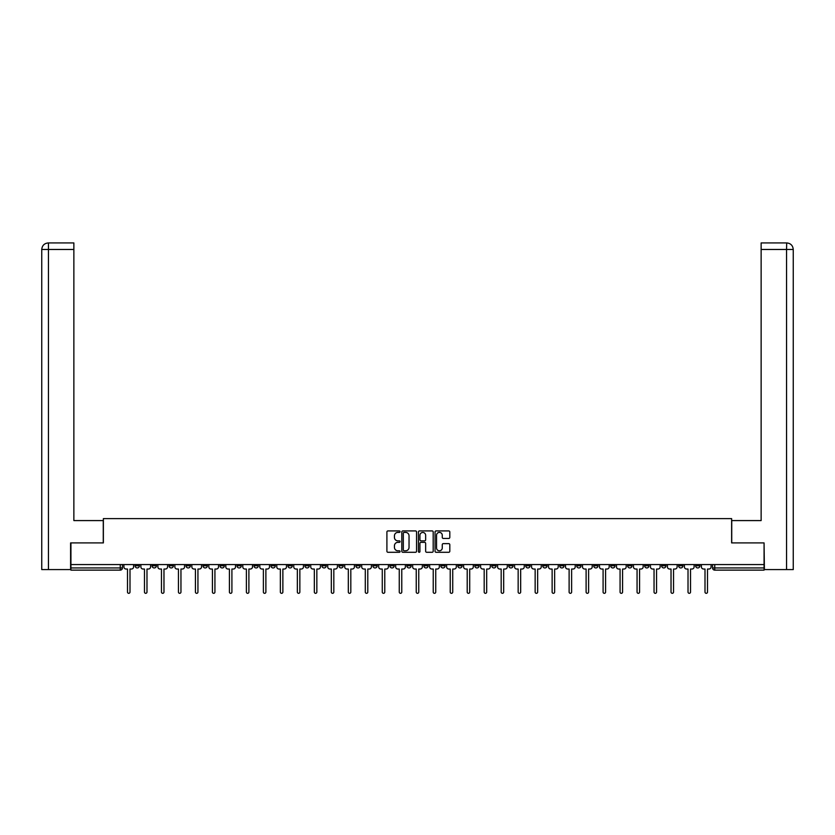 <?xml version="1.0" encoding="UTF-8"?>
<svg xmlns="http://www.w3.org/2000/svg" width="835" height="835" viewBox="0 0 835 835"><rect width="100%" height="100%" fill="white"/><g stroke="black" fill="none" stroke-linecap="round" stroke-linejoin="round"><path stroke-width="1.25" d="M400.08 531.655A0.751 0.751 0 0 0 399.328 530.914L387.972 530.914A1.065 1.065 0 0 0 386.908 531.978L386.908 551.215A1.065 1.065 0 0 0 387.972 552.29L399.328 552.29A0.751 0.751 0 0 0 400.08 551.538A0.751 0.751 0 0 0 399.328 550.787L397.857 550.787A3.423 3.423 0 0 1 394.444 547.374L394.444 545.766A3.423 3.423 0 0 1 397.857 542.343L399.328 542.343A0.751 0.751 0 0 0 400.08 541.602A0.751 0.751 0 0 0 399.328 540.85L397.857 540.85A3.423 3.423 0 0 1 394.444 537.427L394.444 535.83A3.423 3.423 0 0 1 397.857 532.406L399.328 532.406A0.751 0.751 0 0 0 400.08 531.655M695.586 564.575L695.586 565.765L699.939 565.765A2.181 2.181 0 0 1 697.757 567.946A2.181 2.181 0 0 1 695.586 565.765L695.586 564.575M593.675 564.575L593.675 565.765L598.027 565.765A2.181 2.181 0 0 1 595.846 567.946A2.181 2.181 0 0 1 593.675 565.765L593.675 564.575M576.682 564.575L576.682 565.765L581.045 565.765A2.181 2.181 0 0 1 578.864 567.946A2.181 2.181 0 0 1 576.682 565.765L576.682 564.575M474.771 564.575L474.771 565.765L479.123 565.765A2.181 2.181 0 0 1 476.952 567.946A2.181 2.181 0 0 1 474.771 565.765L474.771 564.575M457.789 564.575L457.789 565.765L462.141 565.765A2.181 2.181 0 0 1 459.96 567.946A2.181 2.181 0 0 1 457.789 565.765L457.789 564.575M440.796 564.575L440.796 565.765L445.159 565.765A2.181 2.181 0 0 1 442.978 567.946A2.181 2.181 0 0 1 440.796 565.765L440.796 564.575M406.833 564.575L406.833 565.765L411.185 565.765A2.181 2.181 0 0 1 409.004 567.946A2.181 2.181 0 0 1 406.833 565.765L406.833 564.575M372.859 565.765L372.859 564.575L372.859 565.765A2.181 2.181 0 0 0 375.04 567.946A2.181 2.181 0 0 1 372.859 565.765L377.211 565.765A2.181 2.181 0 0 1 375.04 567.946A2.181 2.181 0 0 0 377.211 565.765L377.211 564.575L377.211 565.765M355.877 565.765L355.877 564.575L355.877 565.765A2.181 2.181 0 0 0 358.048 567.946A2.181 2.181 0 0 1 355.877 565.765L360.229 565.765A2.181 2.181 0 0 1 358.048 567.946M338.885 565.765L338.885 564.575L338.885 565.765A2.181 2.181 0 0 0 341.066 567.946A2.181 2.181 0 0 1 338.885 565.765L343.248 565.765A2.181 2.181 0 0 1 341.066 567.946A2.181 2.181 0 0 0 343.248 565.765L343.248 564.575L343.248 565.765M321.903 564.575L321.903 565.765L326.255 565.765A2.181 2.181 0 0 1 324.084 567.946A2.181 2.181 0 0 1 321.903 565.765L321.903 564.575M304.921 564.575L304.921 565.765L309.274 565.765A2.181 2.181 0 0 1 307.092 567.946A2.181 2.181 0 0 1 304.921 565.765L304.921 564.575M287.929 564.575L287.929 565.765L292.281 565.765A2.181 2.181 0 0 1 290.11 567.946A2.181 2.181 0 0 1 287.929 565.765L287.929 564.575M270.947 565.765L270.947 564.575L270.947 565.765A2.181 2.181 0 0 0 273.118 567.946A2.181 2.181 0 0 1 270.947 565.765L275.299 565.765A2.181 2.181 0 0 1 273.118 567.946M236.973 565.765L236.973 564.575L236.973 565.765A2.181 2.181 0 0 0 239.154 567.946A2.181 2.181 0 0 1 236.973 565.765L241.325 565.765A2.181 2.181 0 0 1 239.154 567.946A2.181 2.181 0 0 0 241.325 565.765L241.325 564.575L241.325 565.765M219.991 565.765L219.991 564.575L219.991 565.765A2.181 2.181 0 0 0 222.162 567.946A2.181 2.181 0 0 1 219.991 565.765L224.344 565.765A2.181 2.181 0 0 1 222.162 567.946A2.181 2.181 0 0 0 224.344 565.765L224.344 564.575L224.344 565.765M202.999 565.765L202.999 564.575L202.999 565.765A2.181 2.181 0 0 0 205.18 567.946A2.181 2.181 0 0 1 202.999 565.765L207.362 565.765A2.181 2.181 0 0 1 205.18 567.946A2.181 2.181 0 0 0 207.362 565.765L207.362 564.575L207.362 565.765M186.017 565.765L186.017 564.575L186.017 565.765A2.181 2.181 0 0 0 188.199 567.946A2.181 2.181 0 0 1 186.017 565.765L190.37 565.765A2.181 2.181 0 0 1 188.199 567.946M169.035 565.765L169.035 564.575L169.035 565.765A2.181 2.181 0 0 0 171.206 567.946A2.181 2.181 0 0 1 169.035 565.765L173.388 565.765A2.181 2.181 0 0 1 171.206 567.946A2.181 2.181 0 0 0 173.388 565.765L173.388 564.575L173.388 565.765M152.043 565.765L152.043 564.575L152.043 565.765A2.181 2.181 0 0 0 154.224 567.946A2.181 2.181 0 0 1 152.043 565.765L156.406 565.765A2.181 2.181 0 0 1 154.224 567.946A2.181 2.181 0 0 0 156.406 565.765L156.406 564.575L156.406 565.765M448.729 538.45A1.065 1.065 0 0 0 449.804 537.375L449.804 531.978A1.065 1.065 0 0 0 448.729 530.914L436.12 530.914A1.065 1.065 0 0 0 435.056 531.978L435.056 551.215A1.065 1.065 0 0 0 436.12 552.29L448.729 552.29A1.065 1.065 0 0 0 449.804 551.215L449.804 544.702A1.065 1.065 0 0 0 448.729 543.627L443.333 543.627A1.065 1.065 0 0 0 442.268 544.702L442.268 547.927A2.86 2.86 0 0 1 439.408 550.787A2.86 2.86 0 0 1 436.548 547.927L436.548 535.266A2.86 2.86 0 0 1 439.408 532.406A2.86 2.86 0 0 1 442.268 535.266L442.268 537.375A1.065 1.065 0 0 0 443.333 538.45L448.729 538.45M48.451 569.585L41.75 569.585L41.75 249.467C42.136 245.5 44.318 243.319 48.273 242.933L73.866 242.933L73.866 249.467L48.451 249.467L48.451 569.585L70.599 569.585L70.599 542.907L103.373 542.907L103.373 518.618L731.627 518.618L731.627 542.907L764.067 542.907L764.067 564.575L70.933 564.575L70.933 567.946L122.432 567.946L122.432 564.575M70.933 542.907L70.933 564.575M416.561 531.978A1.065 1.065 0 0 0 415.496 530.914L402.887 530.914A1.065 1.065 0 0 0 401.812 531.978L401.812 551.215A1.065 1.065 0 0 0 402.887 552.29L415.496 552.29A1.065 1.065 0 0 0 416.561 551.215L416.561 531.978M419.504 530.914L432.112 530.914A1.065 1.065 0 0 1 433.188 531.978L433.188 551.215A1.065 1.065 0 0 1 432.112 552.29L426.716 552.29A1.065 1.065 0 0 1 425.652 551.215L425.652 543.418A1.065 1.065 0 0 0 424.577 542.343L420.997 542.343A1.065 1.065 0 0 0 419.932 543.418L419.932 551.538A0.751 0.751 0 0 1 419.18 552.29A0.751 0.751 0 0 1 418.439 551.538L418.439 531.978A1.065 1.065 0 0 1 419.504 530.914M712.568 564.575L712.568 567.946L764.067 567.946L764.067 570.128L714.75 570.128A2.181 2.181 0 0 1 712.568 567.946A2.181 2.181 0 0 0 714.75 570.128L714.75 564.575M764.067 564.575L764.067 567.946M122.432 567.946A2.181 2.181 0 0 1 120.25 570.128L70.933 570.128L70.933 567.946M699.939 564.575L699.939 565.765A2.181 2.181 0 0 1 697.757 567.946M682.957 564.575L682.957 565.765A2.181 2.181 0 0 1 680.775 567.946A2.181 2.181 0 0 1 678.594 565.765L682.957 565.765M678.594 564.575L678.594 565.765M665.965 564.575L665.965 565.765A2.181 2.181 0 0 1 663.794 567.946A2.181 2.181 0 0 1 661.612 565.765L665.965 565.765M661.612 564.575L661.612 565.765M648.983 564.575L648.983 565.765A2.181 2.181 0 0 1 646.801 567.946A2.181 2.181 0 0 1 644.63 565.765A2.181 2.181 0 0 0 646.801 567.946M644.63 564.575L644.63 565.765L648.983 565.765M632.001 564.575L632.001 565.765A2.181 2.181 0 0 1 629.82 567.946A2.181 2.181 0 0 1 627.638 565.765L632.001 565.765M627.638 564.575L627.638 565.765M615.009 564.575L615.009 565.765A2.181 2.181 0 0 1 612.838 567.946A2.181 2.181 0 0 1 610.656 565.765L615.009 565.765M610.656 564.575L610.656 565.765M598.027 564.575L598.027 565.765M581.045 564.575L581.045 565.765L581.045 564.575M564.053 564.575L564.053 565.765A2.181 2.181 0 0 1 561.882 567.946A2.181 2.181 0 0 1 559.701 565.765L564.053 565.765M559.701 564.575L559.701 565.765M547.071 564.575L547.071 565.765A2.181 2.181 0 0 1 544.89 567.946A2.181 2.181 0 0 1 542.719 565.765L547.071 565.765M542.719 564.575L542.719 565.765M530.079 564.575L530.079 565.765A2.181 2.181 0 0 1 527.908 567.946A2.181 2.181 0 0 1 525.726 565.765L530.079 565.765M525.726 564.575L525.726 565.765M513.097 564.575L513.097 565.765A2.181 2.181 0 0 1 510.916 567.946A2.181 2.181 0 0 1 508.745 565.765L513.097 565.765M508.745 564.575L508.745 565.765M496.115 564.575L496.115 565.765A2.181 2.181 0 0 1 493.934 567.946A2.181 2.181 0 0 1 491.752 565.765L496.115 565.765M491.752 564.575L491.752 565.765M479.123 564.575L479.123 565.765A2.181 2.181 0 0 1 476.952 567.946M462.141 564.575L462.141 565.765M445.159 565.765L445.159 564.575L445.159 565.765A2.181 2.181 0 0 1 442.978 567.946M428.167 564.575L428.167 565.765A2.181 2.181 0 0 1 425.996 567.946A2.181 2.181 0 0 1 423.815 565.765A2.181 2.181 0 0 0 425.996 567.946A2.181 2.181 0 0 0 428.167 565.765L423.815 565.765L423.815 564.575M411.185 565.765L411.185 564.575L411.185 565.765A2.181 2.181 0 0 1 409.004 567.946M394.203 564.575L394.203 565.765A2.181 2.181 0 0 1 392.022 567.946A2.181 2.181 0 0 1 389.841 565.765A2.181 2.181 0 0 0 392.022 567.946M389.841 564.575L389.841 565.765L394.203 565.765M360.229 564.575L360.229 565.765L360.229 564.575M326.255 565.765L326.255 564.575L326.255 565.765A2.181 2.181 0 0 1 324.084 567.946M309.274 565.765L309.274 564.575L309.274 565.765A2.181 2.181 0 0 1 307.092 567.946M292.281 565.765L292.281 564.575L292.281 565.765A2.181 2.181 0 0 1 290.11 567.946M275.299 564.575L275.299 565.765L275.299 564.575M258.318 565.765L258.318 564.575L258.318 565.765A2.181 2.181 0 0 1 256.136 567.946A2.181 2.181 0 0 1 253.955 565.765L258.318 565.765A2.181 2.181 0 0 1 256.136 567.946M253.955 564.575L253.955 565.765M190.37 564.575L190.37 565.765L190.37 564.575M139.414 564.575L139.414 565.765A2.181 2.181 0 0 1 137.243 567.946A2.181 2.181 0 0 1 135.061 565.765A2.181 2.181 0 0 0 137.243 567.946A2.181 2.181 0 0 0 139.414 565.765L139.414 564.575M135.061 564.575L135.061 565.765L139.414 565.765M404.056 532.406A0.751 0.751 0 0 0 403.315 533.158L403.315 550.046A0.751 0.751 0 0 0 404.056 550.787L405.612 550.787A3.423 3.423 0 0 0 409.035 547.374L409.035 535.83A3.423 3.423 0 0 0 405.612 532.406L404.056 532.406M425.652 535.318A2.86 2.86 0 0 0 422.792 532.459A2.86 2.86 0 0 0 419.932 535.318L419.932 539.786A1.065 1.065 0 0 0 420.997 540.85L424.577 540.85A1.065 1.065 0 0 0 425.652 539.786L425.652 535.318M123.904 566.861L123.904 564.575L123.904 566.861A2.181 2.181 48.4 0 0 126.075 569.032L127.494 569.032L127.494 592.067A1.252 1.252 48.4 0 0 128.747 593.32A1.252 1.252 48.4 0 0 129.999 592.067L129.999 569.032L131.419 569.032A2.181 2.181 48.4 0 0 133.59 566.861L133.59 564.575M126.075 569.032L127.494 569.032L127.494 592.067M129.999 592.067L129.999 569.032L131.419 569.032M140.885 566.861L140.885 564.575L140.885 566.861A2.181 2.181 48.4 0 0 143.067 569.032L144.476 569.032L144.476 592.067A1.252 1.252 48.4 0 0 145.728 593.32A1.252 1.252 48.4 0 0 146.981 592.067L146.981 569.032L148.4 569.032A2.181 2.181 48.4 0 0 150.582 566.861L150.582 564.575M157.867 566.861L157.867 564.575L157.867 566.861A2.181 2.181 48.4 0 0 160.049 569.032L161.468 569.032L161.468 592.067A1.252 1.252 48.4 0 0 162.721 593.32A1.252 1.252 48.4 0 0 163.973 592.067L163.973 569.032L165.382 569.032A2.181 2.181 48.4 0 0 167.564 566.861L167.564 564.575M103.269 542.907L103.269 520.581L73.866 520.581L73.866 249.467M48.451 242.933L48.451 249.467L41.75 249.467L41.75 504.256L41.75 249.467C42.136 245.5 44.307 243.329 48.284 242.933M731.731 542.907L731.731 520.581L761.134 520.581L761.134 242.933L786.706 242.933L786.549 249.467L761.134 249.467M793.25 569.585L793.25 504.256L793.25 569.585L764.401 569.585L764.067 542.907M786.549 569.585L786.549 249.467L793.25 249.467L793.25 504.256L793.25 249.467C792.864 245.5 790.682 243.319 786.727 242.933M143.067 569.032L144.476 569.032L144.476 592.067M146.981 592.067L146.981 569.032L148.4 569.032M160.049 569.032L161.468 569.032L161.468 592.067M163.973 592.067L163.973 569.032L165.382 569.032M174.859 566.861L174.859 564.575L174.859 566.861A2.181 2.181 48.4 0 0 177.03 569.032L178.45 569.032L178.45 592.067A1.252 1.252 48.4 0 0 179.702 593.32A1.252 1.252 48.4 0 0 180.955 592.067L180.955 569.032L182.374 569.032A2.181 2.181 48.4 0 0 184.545 566.861L184.545 564.575M191.841 566.861L191.841 564.575L191.841 566.861A2.181 2.181 48.4 0 0 194.023 569.032L195.432 569.032L195.432 592.067A1.252 1.252 48.4 0 0 196.684 593.32A1.252 1.252 48.4 0 0 197.937 592.067L197.937 569.032L199.356 569.032A2.181 2.181 48.4 0 0 201.538 566.861L201.538 564.575M208.834 566.861L208.834 564.575L208.834 566.861A2.181 2.181 48.4 0 0 211.004 569.032L212.424 569.032L212.424 592.067A1.252 1.252 48.4 0 0 213.676 593.32A1.252 1.252 48.4 0 0 214.929 592.067L214.929 569.032L216.338 569.032A2.181 2.181 48.4 0 0 218.519 566.861L218.519 564.575M177.03 569.032L178.45 569.032L178.45 592.067M180.955 592.067L180.955 569.032L182.374 569.032M194.023 569.032L195.432 569.032L195.432 592.067M197.937 592.067L197.937 569.032L199.356 569.032M211.004 569.032L212.424 569.032L212.424 592.067M214.929 592.067L214.929 569.032L216.338 569.032M225.815 566.861L225.815 564.575L225.815 566.861A2.181 2.181 48.4 0 0 227.997 569.032L229.406 569.032L229.406 592.067A1.252 1.252 48.4 0 0 230.658 593.32A1.252 1.252 48.4 0 0 231.911 592.067L231.911 569.032L233.33 569.032A2.181 2.181 48.4 0 0 235.501 566.861L235.501 564.575M227.997 569.032L229.406 569.032L229.406 592.067M231.911 592.067L231.911 569.032L233.33 569.032M242.797 566.861L242.797 564.575L242.797 566.861A2.181 2.181 48.4 0 0 244.979 569.032L246.388 569.032L246.388 592.067A1.252 1.252 48.4 0 0 247.64 593.32A1.252 1.252 48.4 0 0 248.893 592.067L248.893 569.032L250.312 569.032A2.181 2.181 48.4 0 0 252.494 566.861L252.494 564.575M244.979 569.032L246.388 569.032L246.388 592.067M248.893 592.067L248.893 569.032L250.312 569.032M259.789 566.861L259.789 564.575L259.789 566.861A2.181 2.181 48.4 0 0 261.96 569.032L263.38 569.032L263.38 592.067A1.252 1.252 48.4 0 0 264.632 593.32A1.252 1.252 48.4 0 0 265.885 592.067L265.885 569.032L267.294 569.032A2.181 2.181 48.4 0 0 269.475 566.861L269.475 564.575M261.96 569.032L263.38 569.032L263.38 592.067M265.885 592.067L265.885 569.032L267.294 569.032M276.771 566.861L276.771 564.575L276.771 566.861A2.181 2.181 48.4 0 0 278.953 569.032L280.362 569.032L280.362 592.067A1.252 1.252 48.4 0 0 281.614 593.32A1.252 1.252 48.4 0 0 282.867 592.067L282.867 569.032L284.286 569.032A2.181 2.181 48.4 0 0 286.457 566.861L286.457 564.575M278.953 569.032L280.362 569.032L280.362 592.067M282.867 592.067L282.867 569.032L284.286 569.032M293.753 566.861L293.753 564.575L293.753 566.861A2.181 2.181 48.4 0 0 295.934 569.032L297.354 569.032L297.354 592.067A1.252 1.252 48.4 0 0 298.606 593.32A1.252 1.252 48.4 0 0 299.848 592.067L299.848 569.032L301.268 569.032A2.181 2.181 48.4 0 0 303.449 566.861L303.449 564.575M295.934 569.032L297.354 569.032L297.354 592.067M299.848 592.067L299.848 569.032L301.268 569.032M310.745 566.861L310.745 564.575L310.745 566.861A2.181 2.181 48.4 0 0 312.916 569.032L314.336 569.032L314.336 592.067A1.252 1.252 48.4 0 0 315.588 593.32A1.252 1.252 48.4 0 0 316.841 592.067L316.841 569.032L318.25 569.032A2.181 2.181 48.4 0 0 320.431 566.861L320.431 564.575M312.916 569.032L314.336 569.032L314.336 592.067M316.841 592.067L316.841 569.032L318.25 569.032M327.727 566.861L327.727 564.575L327.727 566.861A2.181 2.181 48.4 0 0 329.908 569.032L331.318 569.032L331.318 592.067A1.252 1.252 48.4 0 0 332.57 593.32A1.252 1.252 48.4 0 0 333.823 592.067L333.823 569.032L335.242 569.032A2.181 2.181 48.4 0 0 337.413 566.861L337.413 564.575M329.908 569.032L331.318 569.032L331.318 592.067M333.823 592.067L333.823 569.032L335.242 569.032M344.709 566.861L344.709 564.575L344.709 566.861A2.181 2.181 48.4 0 0 346.89 569.032L348.31 569.032L348.31 592.067A1.252 1.252 48.4 0 0 349.562 593.32A1.252 1.252 48.4 0 0 350.815 592.067L350.815 569.032L352.224 569.032A2.181 2.181 48.4 0 0 354.405 566.861L354.405 564.575M346.89 569.032L348.31 569.032L348.31 592.067M350.815 592.067L350.815 569.032L352.224 569.032M361.701 566.861L361.701 564.575L361.701 566.861A2.181 2.181 48.4 0 0 363.872 569.032L365.292 569.032L365.292 592.067A1.252 1.252 48.4 0 0 366.544 593.32A1.252 1.252 48.4 0 0 367.797 592.067L367.797 569.032L369.216 569.032A2.181 2.181 48.4 0 0 371.387 566.861L371.387 564.575M363.872 569.032L365.292 569.032L365.292 592.067M367.797 592.067L367.797 569.032L369.216 569.032M378.683 566.861L378.683 564.575L378.683 566.861A2.181 2.181 48.4 0 0 380.864 569.032L382.273 569.032L382.273 592.067A1.252 1.252 48.4 0 0 383.526 593.32A1.252 1.252 48.4 0 0 384.778 592.067L384.778 569.032L386.198 569.032A2.181 2.181 48.4 0 0 388.379 566.861L388.379 564.575M380.864 569.032L382.273 569.032L382.273 592.067M384.778 592.067L384.778 569.032L386.198 569.032M395.665 566.861L395.665 564.575L395.665 566.861A2.181 2.181 48.4 0 0 397.846 569.032L399.266 569.032L399.266 592.067A1.252 1.252 48.4 0 0 400.518 593.32A1.252 1.252 48.4 0 0 401.771 592.067L401.771 569.032L403.18 569.032A2.181 2.181 48.4 0 0 405.361 566.861L405.361 564.575M397.846 569.032L399.266 569.032L399.266 592.067M401.771 592.067L401.771 569.032L403.18 569.032M412.657 566.861L412.657 564.575L412.657 566.861A2.181 2.181 48.4 0 0 414.828 569.032L416.248 569.032L416.248 592.067A1.252 1.252 48.4 0 0 417.5 593.32A1.252 1.252 48.4 0 0 418.752 592.067L418.752 569.032L420.172 569.032A2.181 2.181 48.4 0 0 422.343 566.861L422.343 564.575M414.828 569.032L416.248 569.032L416.248 592.067M418.752 592.067L418.752 569.032L420.172 569.032M429.639 566.861L429.639 564.575L429.639 566.861A2.181 2.181 48.4 0 0 431.82 569.032L433.229 569.032L433.229 592.067A1.252 1.252 48.4 0 0 434.482 593.32A1.252 1.252 48.4 0 0 435.734 592.067L435.734 569.032L437.154 569.032A2.181 2.181 48.4 0 0 439.335 566.861L439.335 564.575M431.82 569.032L433.229 569.032L433.229 592.067M435.734 592.067L435.734 569.032L437.154 569.032M446.621 566.861L446.621 564.575L446.621 566.861A2.181 2.181 48.4 0 0 448.802 569.032L450.222 569.032L450.222 592.067A1.252 1.252 48.4 0 0 451.474 593.32A1.252 1.252 48.4 0 0 452.727 592.067L452.727 569.032L454.136 569.032A2.181 2.181 48.4 0 0 456.317 566.861L456.317 564.575M448.802 569.032L450.222 569.032L450.222 592.067M452.727 592.067L452.727 569.032L454.136 569.032M463.613 566.861L463.613 564.575L463.613 566.861A2.181 2.181 48.4 0 0 465.784 569.032L467.203 569.032L467.203 592.067A1.252 1.252 48.4 0 0 468.456 593.32A1.252 1.252 48.4 0 0 469.708 592.067L469.708 569.032L471.128 569.032A2.181 2.181 48.4 0 0 473.299 566.861L473.299 564.575M465.784 569.032L467.203 569.032L467.203 592.067M469.708 592.067L469.708 569.032L471.128 569.032M480.595 566.861L480.595 564.575L480.595 566.861A2.181 2.181 48.4 0 0 482.776 569.032L484.185 569.032L484.185 592.067A1.252 1.252 48.4 0 0 485.438 593.32A1.252 1.252 48.4 0 0 486.69 592.067L486.69 569.032L488.11 569.032A2.181 2.181 48.4 0 0 490.291 566.861L490.291 564.575M482.776 569.032L484.185 569.032L484.185 592.067M486.69 592.067L486.69 569.032L488.11 569.032M497.587 566.861L497.587 564.575L497.587 566.861A2.181 2.181 48.4 0 0 499.758 569.032L501.177 569.032L501.177 592.067A1.252 1.252 48.4 0 0 502.43 593.32A1.252 1.252 48.4 0 0 503.682 592.067L503.682 569.032L505.091 569.032A2.181 2.181 48.4 0 0 507.273 566.861L507.273 564.575M499.758 569.032L501.177 569.032L501.177 592.067M503.682 592.067L503.682 569.032L505.091 569.032M514.569 566.861L514.569 564.575L514.569 566.861A2.181 2.181 48.4 0 0 516.75 569.032L518.159 569.032L518.159 592.067A1.252 1.252 48.4 0 0 519.412 593.32A1.252 1.252 48.4 0 0 520.664 592.067L520.664 569.032L522.084 569.032A2.181 2.181 48.4 0 0 524.255 566.861L524.255 564.575M516.75 569.032L518.159 569.032L518.159 592.067M520.664 592.067L520.664 569.032L522.084 569.032M531.551 566.861L531.551 564.575L531.551 566.861A2.181 2.181 48.4 0 0 533.732 569.032L535.152 569.032L535.152 592.067A1.252 1.252 48.4 0 0 536.394 593.32A1.252 1.252 48.4 0 0 537.646 592.067L537.646 569.032L539.066 569.032A2.181 2.181 48.4 0 0 541.247 566.861L541.247 564.575M533.732 569.032L535.152 569.032L535.152 592.067M537.646 592.067L537.646 569.032L539.066 569.032M548.543 566.861L548.543 564.575L548.543 566.861A2.181 2.181 48.4 0 0 550.714 569.032L552.133 569.032L552.133 592.067A1.252 1.252 48.4 0 0 553.386 593.32A1.252 1.252 48.4 0 0 554.638 592.067L554.638 569.032L556.047 569.032A2.181 2.181 48.4 0 0 558.229 566.861L558.229 564.575M550.714 569.032L552.133 569.032L552.133 592.067M554.638 592.067L554.638 569.032L556.047 569.032M565.525 566.861L565.525 564.575L565.525 566.861A2.181 2.181 48.4 0 0 567.706 569.032L569.115 569.032L569.115 592.067A1.252 1.252 48.4 0 0 570.368 593.32A1.252 1.252 48.4 0 0 571.62 592.067L571.62 569.032L573.04 569.032A2.181 2.181 48.4 0 0 575.211 566.861L575.211 564.575M567.706 569.032L569.115 569.032L569.115 592.067M571.62 592.067L571.62 569.032L573.04 569.032M582.506 566.861L582.506 564.575L582.506 566.861A2.181 2.181 48.4 0 0 584.688 569.032L586.107 569.032L586.107 592.067A1.252 1.252 48.4 0 0 587.36 593.32A1.252 1.252 48.4 0 0 588.612 592.067L588.612 569.032L590.021 569.032A2.181 2.181 48.4 0 0 592.203 566.861L592.203 564.575M584.688 569.032L586.107 569.032L586.107 592.067M588.612 592.067L588.612 569.032L590.021 569.032M599.499 566.861L599.499 564.575L599.499 566.861A2.181 2.181 48.4 0 0 601.67 569.032L603.089 569.032L603.089 592.067A1.252 1.252 48.4 0 0 604.342 593.32A1.252 1.252 48.4 0 0 605.594 592.067L605.594 569.032L607.003 569.032A2.181 2.181 48.4 0 0 609.185 566.861L609.185 564.575M601.67 569.032L603.089 569.032L603.089 592.067M605.594 592.067L605.594 569.032L607.003 569.032M616.481 566.861L616.481 564.575L616.481 566.861A2.181 2.181 48.4 0 0 618.662 569.032L620.071 569.032L620.071 592.067A1.252 1.252 48.4 0 0 621.323 593.32A1.252 1.252 48.4 0 0 622.576 592.067L622.576 569.032L623.995 569.032A2.181 2.181 48.4 0 0 626.166 566.861L626.166 564.575M618.662 569.032L620.071 569.032L620.071 592.067M622.576 592.067L622.576 569.032L623.995 569.032M633.462 566.861L633.462 564.575L633.462 566.861A2.181 2.181 48.4 0 0 635.644 569.032L637.063 569.032L637.063 592.067A1.252 1.252 48.4 0 0 638.316 593.32A1.252 1.252 48.4 0 0 639.568 592.067L639.568 569.032L640.977 569.032A2.181 2.181 48.4 0 0 643.159 566.861L643.159 564.575M635.644 569.032L637.063 569.032L637.063 592.067M639.568 592.067L639.568 569.032L640.977 569.032M650.455 566.861L650.455 564.575L650.455 566.861A2.181 2.181 48.4 0 0 652.626 569.032L654.045 569.032L654.045 592.067A1.252 1.252 48.4 0 0 655.298 593.32A1.252 1.252 48.4 0 0 656.55 592.067L656.55 569.032L657.97 569.032A2.181 2.181 48.4 0 0 660.141 566.861L660.141 564.575M652.626 569.032L654.045 569.032L654.045 592.067M656.55 592.067L656.55 569.032L657.97 569.032M667.436 566.861L667.436 564.575L667.436 566.861A2.181 2.181 48.4 0 0 669.618 569.032L671.027 569.032L671.027 592.067A1.252 1.252 48.4 0 0 672.279 593.32A1.252 1.252 48.4 0 0 673.532 592.067L673.532 569.032L674.951 569.032A2.181 2.181 48.4 0 0 677.133 566.861L677.133 564.575M669.618 569.032L671.027 569.032L671.027 592.067M673.532 592.067L673.532 569.032L674.951 569.032M684.418 566.861L684.418 564.575L684.418 566.861A2.181 2.181 48.4 0 0 686.6 569.032L688.019 569.032L688.019 592.067A1.252 1.252 48.4 0 0 689.272 593.32A1.252 1.252 48.4 0 0 690.524 592.067L690.524 569.032L691.933 569.032A2.181 2.181 48.4 0 0 694.115 566.861L694.115 564.575M686.6 569.032L688.019 569.032L688.019 592.067M690.524 592.067L690.524 569.032L691.933 569.032M701.41 566.861L701.41 564.575L701.41 566.861A2.181 2.181 48.4 0 0 703.581 569.032L705.001 569.032L705.001 592.067A1.252 1.252 48.4 0 0 706.253 593.32A1.252 1.252 48.4 0 0 707.506 592.067L707.506 569.032L708.925 569.032A2.181 2.181 48.4 0 0 711.096 566.861L711.096 564.575M703.581 569.032L705.001 569.032L705.001 592.067M707.506 592.067L707.506 569.032L708.925 569.032M120.25 564.575L120.25 570.128M41.75 249.467L41.75 504.256"/></g></svg>
